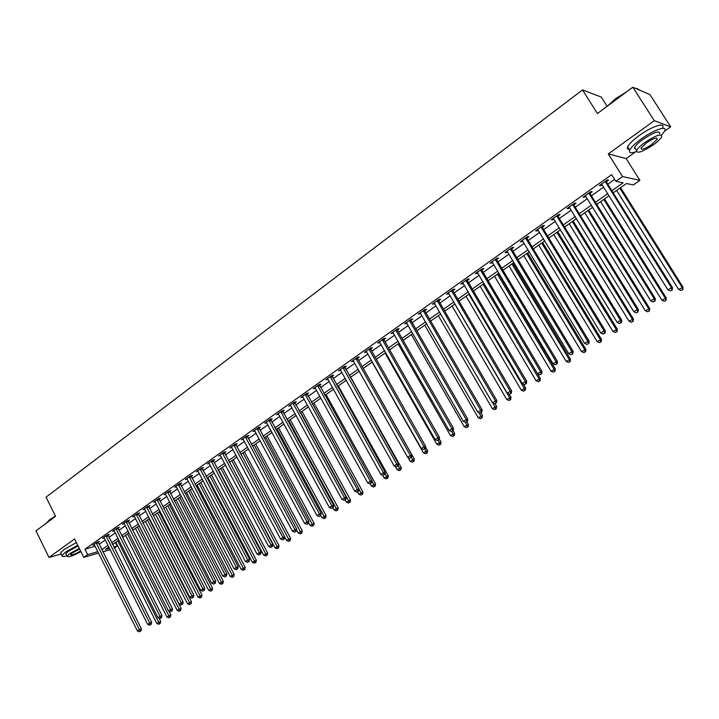 <?xml version="1.0" encoding="UTF-8"?>
<svg xmlns="http://www.w3.org/2000/svg" width="719" height="719" viewBox="0 0 719 719"><rect width="100%" height="100%" fill="white"/><g stroke="black" fill="none" stroke-linecap="round" stroke-linejoin="round"><path stroke-width="1.08" d="M115.382 542.494L117.188 546.081L114.33 548.085M607.133 106.304L601.282 97.074L582.516 89.92L46.07 497.162L55.561 516.305L49.665 520.008L46.447 523.081M582.516 89.92L597.426 113.521L632.828 87.206L649.958 94.611L670.683 126.805L654.308 120.702L608.283 153.902L622.555 176.586L639.919 180.388L633.403 184.945L626.447 183.525L613.19 192.827M608.283 153.902L626.15 158.584L635.542 151.88M664.653 131.11L670.683 126.805M626.15 158.584L639.919 180.388M55.561 516.305L35.95 530.883L48.991 557.432L61.187 554.007M632.828 87.206L654.308 120.702M611.887 190.742L623.121 182.842L615.824 181.341L611.635 174.663L84.941 549.181L95.097 546.305M99.096 544.355L105.262 539.987M108.946 537.381L115.229 532.932M118.923 530.316L125.304 525.796M129.007 523.171L135.505 518.579M139.216 515.945L145.822 511.272M149.543 508.639L156.257 503.884M159.995 501.242L166.826 496.407M170.574 493.755L177.512 488.839M181.269 486.179L188.333 481.173M192.099 478.503L199.289 473.417M203.064 470.747L210.37 465.57M214.163 462.892L221.596 457.626M225.398 454.938L232.956 449.582M236.767 446.885L244.46 441.439M248.289 438.734L256.117 433.189M259.945 430.474L267.908 424.839M271.746 422.116L279.853 416.382M283.708 413.65L291.95 407.817M295.815 405.076L304.209 399.135M308.083 396.394L316.621 390.345M320.503 387.595L329.194 381.447M333.095 378.688L341.938 372.424M345.839 369.665L354.844 363.284M358.763 360.516L367.93 354.027M371.849 351.249L381.187 344.635M385.114 341.849L394.623 335.126M398.56 332.331L408.239 325.482M412.194 322.687L422.044 315.713M426.008 312.909L436.038 305.8M440.01 302.996L450.229 295.761M454.201 292.939L464.609 285.569M468.599 282.747L479.196 275.242M483.195 272.411L493.998 264.772M497.997 261.932L508.998 254.149M513.015 251.299L524.223 243.364M528.249 240.523L539.663 232.435M543.699 229.577L555.329 221.344M559.373 218.486L571.228 210.092M575.272 207.225L587.36 198.669M591.413 195.793L603.735 187.075M607.798 184.199L614.592 179.382M606.45 181.673L608.598 180.145L607.348 179.894L599.43 185.52L600.698 185.754L602.225 184.666M590.083 193.285L592.204 191.784L590.919 191.56L583.118 197.105L584.412 197.303L585.877 196.269M573.96 204.726L576.045 203.243L574.733 203.055L567.048 208.519L568.378 208.69L569.763 207.701M558.07 215.997L560.128 214.541L558.78 214.388L551.203 219.762L552.569 219.906L553.882 218.971M542.414 227.114L544.436 225.676L543.061 225.55L535.592 230.853L536.985 230.961L538.234 230.08M526.973 238.061L528.968 236.65L527.557 236.551L520.205 241.773L521.626 241.863L522.803 241.018M511.757 248.864L513.726 247.462L512.288 247.399L505.035 252.549L506.491 252.603L507.605 251.812M496.757 259.505L498.698 258.13L497.233 258.085L490.079 263.163L492.614 262.444M481.973 270.002L483.878 268.645L482.386 268.627L475.331 273.633L477.829 272.932M467.386 280.347L469.273 279.008L467.745 279.026L460.798 283.96L463.261 283.277M453.006 290.548L454.866 289.236L453.312 289.272L446.454 294.143L448.89 293.469M438.824 300.614L440.657 299.311L439.075 299.383L432.317 304.182L434.716 303.526M424.83 310.545L426.637 309.26L425.037 309.35L418.368 314.086L420.732 313.448M411.025 320.332L412.814 319.065L411.187 319.182L404.608 323.856L406.945 323.235M397.409 329.994L399.171 328.745L397.526 328.889L391.037 333.499L393.338 332.888M383.982 339.53L385.717 338.298L384.045 338.46L377.646 343.008L379.92 342.406M370.725 348.931L372.442 347.717L370.752 347.897L364.425 352.391L366.681 351.807M357.649 358.215L359.338 357.01L357.631 357.217L351.393 361.648L353.613 361.082M344.743 367.373L346.405 366.187L344.68 366.411L338.523 370.788L340.716 370.231M331.998 376.414L333.643 375.246L331.899 375.489L325.824 379.803L327.981 379.264M319.425 385.339L321.051 384.18L319.281 384.449L313.286 388.7L315.425 388.17M307.013 394.147L308.622 393.005L306.833 393.284L300.91 397.49L303.023 396.978M294.754 402.838L296.345 401.714L294.538 402.02L288.696 406.163L290.782 405.66M282.657 411.421L284.221 410.315L282.405 410.63L276.635 414.728L278.693 414.234M270.712 419.896L272.258 418.8L270.416 419.141L264.718 423.185L266.758 422.709M258.912 428.272L260.44 427.185L258.588 427.544L252.962 431.535L254.975 431.067M247.264 436.532L248.774 435.462L246.905 435.84L241.35 439.785L243.337 439.327M235.76 444.702L237.252 443.641L235.365 444.027L229.882 447.928L231.842 447.479M224.4 452.763L225.865 451.721L223.969 452.125L218.549 455.972L220.49 455.531M213.175 460.726L214.63 459.693L212.716 460.115L207.36 463.917L209.274 463.494M202.084 468.59L203.522 467.575L201.599 468.015L196.305 471.763L198.192 471.331M191.128 476.364L192.548 475.358L190.616 475.807L185.385 479.519L187.246 479.088M180.307 484.049L181.709 483.051L179.759 483.519L174.6 487.185L176.425 486.745M169.621 491.634L171.005 490.655L169.037 491.131L163.941 494.753L165.738 494.304M159.052 499.13L160.418 498.159L158.45 498.653L153.408 502.23L155.178 501.781M148.608 506.536L149.965 505.583L147.979 506.086L143 509.618L144.744 509.169M138.291 513.86L139.63 512.917L137.635 513.429L132.709 516.925L134.426 516.476L134.04 515.981M128.09 521.095L129.411 520.161L127.407 520.691L122.545 524.142L124.234 523.693L123.857 523.207M118.015 528.249L119.318 527.324L117.305 527.863L112.497 531.278L114.168 530.829L113.791 530.361M108.048 535.322L109.342 534.406L107.311 534.963L102.556 538.333L104.21 537.884L103.842 537.426M98.197 542.306L99.474 541.407L97.442 541.973L92.742 545.308L94.369 544.849L94.009 544.409M98.485 553.091L83.755 557.369L74.605 538.953L48.991 557.432M83.755 557.369L87.646 554.619L97.784 551.689M84.941 549.181L87.646 554.619M615.824 181.341L622.555 176.586M110.142 549.702L102.835 551.824M108.83 547.087L105.432 549.478L109.45 548.318M113.818 547.06L117.188 546.081M609.119 195.694L596.752 204.385M592.681 207.243L580.548 215.763M576.485 218.621L564.577 226.979M560.523 229.828L548.84 238.034M544.795 240.874L533.327 248.927M529.292 251.758L518.039 259.667M514.013 262.498L502.967 270.254M498.95 273.076L488.111 280.689M484.094 283.511L473.453 290.979M469.453 293.792L459.01 301.135M455.01 303.939L444.755 311.138M440.774 313.942L430.699 321.016M426.727 323.802L416.831 330.749M412.868 333.535L403.152 340.357M399.198 343.143L389.662 349.838M385.717 352.607L376.343 359.194M372.406 361.954L363.203 368.416M359.284 371.175L350.243 377.529M346.324 380.279L337.445 386.516M333.535 389.258L324.808 395.387M320.917 398.128L312.343 404.141M308.46 406.873L300.039 412.787M296.156 415.51L287.888 421.325M284.014 424.039L275.88 429.755M272.034 432.461L264.035 438.078M260.188 440.774L252.333 446.292M248.504 448.989L240.784 454.408M236.955 457.095L229.37 462.425M225.559 465.103L218.1 470.343M214.298 473.012L206.964 478.162M203.171 480.831L195.963 485.891M192.18 488.552L185.098 493.522M181.323 496.173L174.358 501.071M170.592 503.713L163.743 508.522M159.995 511.155L153.255 515.883M149.516 518.516L142.901 523.162M139.171 525.787L132.655 530.361M128.935 532.968L122.536 537.47M118.824 540.068L112.532 544.499M101.783 549.729L107.967 545.37M111.661 542.773L117.961 538.342M121.664 535.736L128.063 531.233M131.775 528.618L138.282 524.043M142.011 521.419L148.626 516.763M152.365 514.13L159.088 509.403M162.836 506.76L169.684 501.943M173.441 499.301L180.406 494.402M184.172 491.751L191.254 486.763M195.029 484.112L202.228 479.043M206.02 476.373L213.345 471.215M217.147 468.545L224.598 463.297M228.408 460.618L235.994 455.28M239.813 452.593L247.525 447.164M251.353 444.468L259.208 438.941M263.046 436.235L271.036 430.618M274.883 427.913L283.007 422.188M286.872 419.474L295.141 413.65M299.014 410.926L307.426 405.004M311.318 402.272L319.874 396.241M323.775 393.509L332.493 387.37M336.393 384.62L345.264 378.383M349.173 375.624L358.206 369.269M362.133 366.51L371.328 360.039M375.264 357.271L384.62 350.683M388.566 347.906L398.092 341.201M402.047 338.424L411.753 331.594M415.708 328.799L425.594 321.851M429.567 319.056L439.624 311.974M443.605 309.17L453.851 301.962M457.841 299.149L468.285 291.806M472.284 288.993L482.916 281.506M486.925 278.693L497.755 271.072M501.772 268.241L512.8 260.476M516.826 257.645L528.07 249.736M532.105 246.896L543.555 238.834M547.599 235.985L559.265 227.779M563.319 224.921L575.209 216.554M579.271 213.696L591.395 205.167M595.458 202.309L607.816 193.609M600.203 184.972L600.698 185.754M583.936 196.521L584.412 197.303M567.893 207.908L568.378 208.69M552.093 219.133L552.569 219.906M536.518 230.188L536.985 230.961M521.167 241.09L521.626 241.863M506.032 251.839L506.491 252.603M491.113 262.435L491.562 263.19M476.4 272.878L476.841 273.633M461.886 283.187L462.335 283.933M447.586 293.343L448.018 294.089M433.467 303.364L433.899 304.101M419.554 313.25L419.977 313.987M405.822 322.993L406.244 323.73M392.277 332.618L392.691 333.346M378.913 342.109L379.326 342.837M365.719 351.474L366.133 352.193M352.705 360.713L353.11 361.432M339.862 369.836L340.258 370.546M327.181 378.832L327.576 379.551M314.67 387.721L315.066 388.431M302.322 396.493L302.708 397.194M290.125 405.148L290.503 405.858M278.082 413.704L278.46 414.405M266.192 422.143L266.569 422.844M254.454 430.483L254.823 431.175M245.395 436.909L294.916 529.705L292.498 531.251L243.229 439.399M233.873 445.088L282.9 537.426L280.518 538.962L231.77 447.533M605.2 181.422L671.393 287.654L667.933 289.874L601.578 183.992M606.27 180.658L606.701 182.446L672.481 287.609L671.393 287.654L671.798 290.09L670.414 290.979L671.798 290.09M672.229 290.072L672.481 287.609M667.933 289.874L670.414 290.979M616.623 190.427L678.637 289.424L683.05 287.214L620.578 187.65M682.403 289.631L681.046 290.494L682.816 289.613L682.016 287.249L619.85 188.153M681.046 290.494L678.637 289.424M683.05 287.214L682.816 289.613M588.798 193.069L654.182 298.718L650.776 300.91L585.23 195.604M589.913 192.279L590.335 194.058L655.315 298.646L654.182 298.718L654.605 301.126L653.238 302.007L654.605 301.126M655.054 301.099L655.315 298.646M650.776 300.91L653.238 302.007M572.639 204.538L637.232 309.61L633.87 311.776L569.124 207.036M573.789 203.729L574.202 205.49L638.4 309.512L637.232 309.61L637.663 312.001L636.315 312.864L637.663 312.001M638.13 311.956L638.4 309.512M633.87 311.776L636.315 312.864M556.722 215.844L620.533 320.35L617.217 322.48L553.253 218.306M557.899 215.008L558.312 216.761L621.737 320.225L620.533 320.35L620.973 322.705L619.652 323.559L620.973 322.705M621.459 322.651L621.737 320.225M617.217 322.48L619.652 323.559M600.581 201.688L661.857 300.156L666.261 297.954L604.535 198.911M665.587 300.371L664.257 301.225L666.019 300.344L665.192 298.026L603.771 199.451M664.257 301.225L661.857 300.156M666.261 297.954L666.019 300.344M584.781 212.788L645.329 310.743L649.724 308.541L588.717 210.02M649.023 310.959L647.711 311.794L649.464 310.914L648.619 308.64L587.926 210.577M647.711 311.794L645.329 310.743M649.724 308.541L649.464 310.914M569.196 223.735L629.035 321.168L633.421 318.975L573.133 220.967M632.702 321.384L631.399 322.22L633.151 321.339L632.28 319.092L572.297 221.56M631.399 322.22L629.035 321.168M633.421 318.975L633.151 321.339M541.03 226.988L604.077 330.929L600.814 333.032L537.605 229.415M542.243 226.126L542.647 227.869L605.317 330.776L604.077 330.929L604.535 333.257L603.223 334.092L604.535 333.257M605.03 333.194L605.317 330.776M600.814 333.032L603.223 334.092M553.837 234.52L612.983 331.45L617.351 329.257L557.764 231.77M616.605 331.675L615.329 332.484L617.073 331.612L616.605 331.675L616.174 329.401L556.892 232.381M615.329 332.484L612.983 331.45M617.351 329.257L617.073 331.612M607.393 106.106L615.841 98.512L626.707 91.753M635.938 88.554L637.582 88.617M639.64 89.929L636.216 88.671M625.036 93.003L615.94 98.845L608.526 105.271M661.606 135.1L664.698 131.011C667.825 125.124 653.814 129.753 641.411 138.821C635.138 143.405 631.255 147.17 629.763 150.118C628.685 153.003 630.869 153.498 636.324 151.61M662.594 127.73C665.695 121.808 651.675 126.4 639.281 135.496C633.026 140.088 629.152 143.863 627.678 146.82C626.932 148.572 627.498 149.453 629.359 149.48M635.839 149.39L634.634 147.485C635.713 145.364 638.517 142.65 643.038 139.342C654.2 132.098 659.781 130.229 659.781 133.734M653.167 144.959C657.723 141.661 660.581 138.929 661.723 136.763C661.732 133.285 656.159 135.163 644.988 142.398C640.458 145.696 637.654 148.402 636.558 150.523C636.603 153.956 642.139 152.104 653.167 144.959M646.471 142.865L641.015 148.105C641.042 150.325 644.61 149.13 651.738 144.51L657.238 139.234C657.238 137.005 653.652 138.21 646.471 142.865M634.392 148.312L635.012 148.078M46.376 523.126L49.764 519.63L55.426 516.044M77.733 545.254L65.519 552.066L61.933 555.535C61.618 556.722 63.245 556.803 66.804 555.769M76.403 542.584L64.198 549.397L60.63 552.875L61.061 553.765M66.121 554.394L65.815 553.765L68.404 551.257L78.083 545.964M79.306 548.408L69.617 553.711L67.02 556.2C67.901 557.62 72.529 556.111 80.914 551.662M79.638 549.082L72.233 552.965L70.552 554.583C71.451 555.472 74.803 554.277 80.591 551.006M525.562 237.971L587.863 341.354L584.646 343.421L522.192 240.362M526.802 237.09L527.216 238.816L589.14 341.174L587.863 341.354L588.331 343.655L587.046 344.482L588.331 343.655M588.843 343.583L589.14 341.174M584.646 343.421L587.046 344.482M510.319 248.801L571.884 351.627L568.72 353.667L506.994 251.156M511.595 247.893L511.991 249.601L573.196 351.42L571.884 351.627L572.36 353.901L571.093 354.719L572.36 353.901M572.89 353.82L573.196 351.42M568.72 353.667L571.093 354.719M495.283 259.469L556.138 361.756L553.019 363.76L492.012 261.797M496.595 258.543L496.991 260.242L557.477 361.513L556.138 361.756L556.632 364.003L555.383 364.803L556.632 364.003M557.162 363.904L557.477 361.513M553.019 363.76L555.383 364.803M480.472 269.993L540.616 371.732L537.542 373.709L477.236 272.285M481.802 269.041L482.197 270.73L541.991 371.471L540.616 371.732L541.119 373.952L539.888 374.743L541.119 373.952M541.668 373.853L541.991 371.471M537.542 373.709L539.888 374.743M465.858 280.365L525.319 381.564L522.282 383.515L462.676 282.63M467.224 279.394L467.611 281.075L526.712 381.286L525.319 381.564L525.832 383.766L524.609 384.548L525.832 383.766M526.389 383.649L526.712 381.286M522.282 383.515L524.609 384.548M538.693 245.161L597.147 341.579L601.506 339.395L542.602 242.411M600.742 341.804L599.484 342.612L601.228 341.732L600.742 341.804L600.302 339.566L541.704 243.049M599.484 342.612L597.147 341.579M601.506 339.395L601.228 341.732M523.756 255.649L581.545 351.573L585.886 349.38L527.665 252.908M585.104 351.798L583.864 352.598L585.599 351.717L585.104 351.798L584.646 349.587L526.721 253.564M583.864 352.598L581.545 351.573M585.886 349.38L585.599 351.717M509.025 266.003L566.159 361.423L570.491 359.239L512.926 263.262M569.682 361.657L568.459 362.439L570.194 361.558L569.682 361.657L569.214 359.464L511.955 263.945M568.459 362.439L566.159 361.423M570.491 359.239L570.194 361.558M494.492 276.204L550.988 371.13L555.302 368.955L498.384 273.472M554.484 371.372L553.271 372.136L554.996 371.265L554.484 371.372L554.007 369.198L497.386 274.173M553.271 372.136L550.988 371.13M555.302 368.955L554.996 371.265M480.166 286.27L536.023 380.711L540.329 378.536L484.049 283.538M539.484 380.953L538.297 381.708L540.014 380.836L539.484 380.953L538.998 378.805L483.015 284.266M538.297 381.708L536.023 380.711M540.329 378.536L540.014 380.836M451.451 290.593L510.229 391.271L507.237 393.185L448.314 292.822M452.844 289.613L453.231 291.276L511.658 390.956L510.229 391.271L510.751 393.437L509.555 394.21L510.751 393.437M511.326 393.32L511.658 390.956M507.237 393.185L509.555 394.21M466.029 296.201L521.266 390.156L525.562 387.981L523.153 383.901M524.699 390.399L523.522 391.145L525.238 390.282L524.699 390.399L524.205 388.278L468.842 294.224M523.522 391.145L521.266 390.156M525.562 387.981L525.238 390.282M437.242 300.686L495.355 400.825L492.407 402.721L434.141 302.888M438.653 299.679L439.039 301.342L496.82 400.501L495.355 400.825L495.894 402.982L494.708 403.736L495.894 402.982M496.469 402.847L496.82 400.501M492.407 402.721L494.708 403.736M452.08 305.997L506.715 399.467L510.993 397.31L509.052 393.985M510.113 399.719L508.953 400.456L510.67 399.593L510.113 399.719L509.609 397.616L454.857 304.047M508.953 400.456L506.715 399.467M510.993 397.31L510.67 399.593M423.221 310.635L480.696 410.261L477.784 412.131L420.175 312.81M424.668 309.61L425.055 311.264L482.179 409.911L480.696 410.261L481.236 412.382L480.067 413.128L481.236 412.382M481.829 412.239L482.179 409.911M477.784 412.131L480.067 413.128M438.32 315.659L492.353 408.662L496.622 406.505L494.978 403.674M495.724 408.913L494.582 409.641L496.29 408.778L495.724 408.913L492.964 402.973M494.582 409.641L492.353 408.662M496.622 406.505L496.29 408.778M409.399 320.458L466.227 419.554L463.36 421.397L406.388 322.597M410.864 319.416L411.25 321.051L467.745 419.186L466.227 419.554L466.784 421.658L465.633 422.395L466.784 421.658M467.386 421.514L467.745 419.186M463.36 421.397L465.633 422.395M424.74 325.195L478.189 417.73L482.449 415.573L480.876 412.859M481.532 417.982L480.409 418.701L482.107 417.838L481.532 417.982L479.16 412.733M480.409 418.701L478.189 417.73M482.449 415.573L482.107 417.838M395.765 330.138L451.963 428.731L449.132 430.546L392.79 332.25M397.256 329.077L397.634 330.704L453.5 428.335L451.963 428.731L452.521 430.807L451.388 431.535L452.521 430.807M453.141 430.654L453.5 428.335M449.132 430.546L451.388 431.535M411.34 334.614L464.213 426.673L468.455 424.525L466.901 421.819M467.53 426.933L466.415 427.643L468.114 426.78L467.53 426.933L465.535 422.359M466.415 427.643L464.213 426.673M468.455 424.525L468.114 426.78M382.31 339.692L437.898 437.772L435.103 439.57L379.371 341.777M383.82 338.613L384.198 340.231L439.462 437.359L437.898 437.772L438.464 439.83L437.35 440.549L438.464 439.83M439.084 439.668L439.462 437.359M435.103 439.57L437.35 440.549M398.119 343.898L450.427 435.498L454.66 433.35L453.123 430.663M453.707 435.759L452.611 436.46L454.309 435.597L453.707 435.759L451.838 431.418M452.611 436.46L450.427 435.498M454.66 433.35L454.309 435.597M369.036 349.119L424.021 446.697L421.262 448.467L366.142 351.178M370.573 348.032L370.941 349.632L425.603 446.265L424.021 446.697L424.596 448.737L423.491 449.438L424.596 448.737M425.226 448.557L425.603 446.265M421.262 448.467L423.491 449.438M355.932 358.422L410.324 455.495L407.61 457.248L353.074 360.453M357.487 357.316L357.855 358.907L411.933 455.046L410.324 455.495L410.909 457.518L409.821 458.21L410.909 457.518M411.556 457.338L411.933 455.046M407.61 457.248L409.821 458.21M343.008 367.598L396.816 464.186L394.138 465.912L340.186 369.602M344.581 366.483L398.443 463.719L396.816 464.186L397.409 466.182L396.331 466.874L397.409 466.182M398.056 465.993L398.443 463.719M394.138 465.912L396.331 466.874M330.246 376.657L383.488 472.751L380.845 474.459L327.469 378.634M331.845 375.525L385.141 472.266L383.488 472.751L384.081 474.729L383.029 475.412L384.081 474.729M384.746 474.531L385.141 472.266M380.845 474.459L383.029 475.412M317.654 385.6L370.33 481.209L367.724 482.889L314.904 387.55M319.272 384.449L372.002 480.705L370.33 481.209L370.941 483.168L369.89 483.842L370.941 483.168M371.606 482.961L372.002 480.705M367.724 482.889L369.89 483.842M305.224 394.425L357.352 489.558L354.773 491.212L302.51 396.358M306.86 393.284L359.042 489.037L357.352 489.558L357.963 491.49L356.93 492.156L357.963 491.49M358.637 491.284L359.042 489.037M354.773 491.212L356.93 492.156M292.948 403.143L344.536 497.8L341.992 499.426L290.278 405.04M294.61 402.002L346.252 497.26L344.536 497.8L345.156 499.714L344.14 500.361L345.156 499.714M345.839 499.498L346.252 497.26M341.992 499.426L344.14 500.361M280.832 411.744L331.89 505.924L329.383 507.542L278.19 413.623M282.513 410.612L333.625 505.376L331.89 505.924L332.52 507.821L331.513 508.468L332.52 507.821M333.212 507.605L333.625 505.376M329.383 507.542L331.513 508.468M268.87 420.238L319.407 513.95L316.926 515.55L266.264 422.089M270.578 419.114L321.159 513.384L319.407 513.95L320.036 515.829L319.047 516.467L320.036 515.829M320.737 515.604L321.159 513.384M316.926 515.55L319.047 516.467M257.06 428.632L307.085 521.877L304.64 523.45L254.481 430.456M258.786 427.508L308.846 521.293L307.085 521.877L307.723 523.738L306.743 524.367L307.723 523.738M308.424 523.504L308.846 521.293M304.64 523.45L306.743 524.367M247.138 435.795L296.695 529.103L294.916 529.705L295.554 531.539L294.592 532.159L295.554 531.539M296.273 531.305L296.695 529.103M292.498 531.251L294.592 532.159M235.634 443.974L284.697 536.814L282.9 537.426L283.547 539.25L282.594 539.861L283.547 539.25M284.266 539.007L284.697 536.814M280.518 538.962L282.594 539.861M222.495 453.168L271.036 545.056L268.681 546.566L220.014 454.929M224.274 452.062L272.852 544.427L271.036 545.056L271.692 546.862L270.748 547.465L271.692 546.862M272.42 546.611L272.852 544.427M268.681 546.566L270.748 547.465M211.26 461.149L259.316 552.587L256.989 554.079L208.807 462.892M213.058 460.043L261.15 551.949L259.316 552.587L259.981 554.376L259.047 554.969L259.981 554.376M260.709 554.115L261.15 551.949M256.989 554.079L259.047 554.969M200.161 469.031L247.749 560.029L245.449 561.503L197.743 470.747M201.967 467.925L249.592 559.373L247.749 560.029L248.415 561.8L247.489 562.384L248.415 561.8M249.151 561.539L249.592 559.373M245.449 561.503L247.489 562.384M189.196 476.823L236.317 567.372L234.052 568.837L186.805 478.521M191.02 475.717L238.178 566.707L236.317 567.372L236.991 569.133L236.084 569.709L236.991 569.133M237.728 568.864L238.178 566.707M234.052 568.837L236.084 569.709M178.357 484.516L225.029 574.634L222.782 576.072L175.993 486.188M180.199 483.411L226.907 573.96L225.029 574.634L225.703 576.368L224.804 576.944L225.703 576.368M226.449 576.099L226.907 573.96M222.782 576.072L224.804 576.944M167.653 492.111L213.876 581.806L211.665 583.226L165.316 493.773M169.513 491.014L215.763 581.114L213.876 581.806L214.559 583.522L213.669 584.098L214.559 583.522M215.314 583.253L215.763 581.114M211.665 583.226L213.669 584.098M385.069 353.065L436.819 444.207L441.035 442.068L439.219 438.869M440.073 444.468L438.994 445.16L440.675 444.306L440.073 444.468L438.239 440.208M438.994 445.16L436.819 444.207M441.035 442.068L440.675 444.306M372.181 362.115L423.392 452.808L427.598 450.669L425.495 446.948M426.619 453.069L425.549 453.752L427.23 452.898L426.619 453.069L424.785 448.845M425.549 453.752L423.392 452.808M427.598 450.669L427.23 452.898M407.952 457.401L410.136 461.292L414.333 459.153L363.266 368.38M413.335 461.553L412.284 462.227L413.964 461.373L413.335 461.553L411.511 457.356M412.284 462.227L410.136 461.292M414.333 459.153L413.964 461.373M395.225 466.388L397.059 469.669L401.238 467.539L350.701 377.205M400.231 469.929L399.189 470.594L400.86 469.741L400.231 469.929L398.173 465.337M399.189 470.594L397.059 469.669M401.238 467.539L400.86 469.741M382.652 475.25L384.144 477.928L388.305 475.807L338.298 385.914M387.289 478.198L386.265 478.854L387.927 478.009L387.289 478.198L384.98 473.174M386.265 478.854L384.144 477.928M388.305 475.807L387.927 478.009M370.114 483.77L371.399 486.089L375.552 483.968L326.049 394.524M374.518 486.359L373.503 487.015L375.165 486.161L374.518 486.359L371.966 480.921M373.503 487.015L371.399 486.089M375.552 483.968L375.165 486.161M357.604 491.949L358.808 494.151L362.951 492.03L313.942 403.017M361.909 494.42L360.902 495.058L362.556 494.214L361.909 494.42L312.585 403.979M360.902 495.058L358.808 494.151M362.951 492.03L362.556 494.214M345.183 499.921L346.378 502.105L350.504 499.993L301.998 411.412M349.452 502.374L348.463 503.012L350.117 502.168L349.452 502.374L300.614 412.382M348.463 503.012L346.378 502.105M350.504 499.993L350.117 502.168M332.924 507.785L334.11 509.96L338.227 507.857L290.197 419.698M337.157 510.238L336.177 510.858L337.822 510.014L337.157 510.238L288.795 420.687M336.177 510.858L334.11 509.96M338.227 507.857L337.822 510.014M320.764 515.451L321.986 517.716L326.093 515.613L278.541 427.886M325.015 517.995L324.044 518.615L325.689 517.77L325.015 517.995L277.121 428.884M324.044 518.615L321.986 517.716M326.093 515.613L325.689 517.77M308.577 522.704L310.024 525.382L314.113 523.279L267.028 435.975M313.017 525.661L312.064 526.263L313.7 525.427L313.017 525.661L265.59 436.981M312.064 526.263L310.024 525.382M314.113 523.279L313.7 525.427M296.552 529.867L298.196 532.941L302.277 530.856L255.658 443.965M301.171 533.228L300.236 533.831L301.863 532.995L301.171 533.228L254.202 444.989M300.236 533.831L298.196 532.941M302.277 530.856L301.863 532.995M284.67 536.949L286.522 540.418L290.584 538.333L244.415 451.856M289.478 540.706L288.544 541.299L290.17 540.463L289.478 540.706L242.95 452.889M288.544 541.299L286.522 540.418M290.584 538.333L290.17 540.463M229.622 462.254L274.991 547.806L279.035 545.721L233.316 459.657M277.92 548.085L276.995 548.678L278.621 547.842L277.92 548.085L231.824 460.699M276.995 548.678L274.991 547.806M279.035 545.721L278.621 547.842M218.657 469.947L263.594 555.095L267.63 553.028L222.351 467.359M266.497 555.383L265.59 555.967L267.207 555.131L266.497 555.383L220.841 468.42M265.59 555.967L263.594 555.095M267.63 553.028L267.207 555.131M207.827 477.56L252.333 562.303L256.359 560.236L211.503 474.971M255.218 562.591L254.319 563.166L255.928 562.339L255.218 562.591L209.984 476.041M254.319 563.166L252.333 562.303M256.359 560.236L255.928 562.339M197.123 485.073L241.216 569.421L245.224 567.363L200.79 482.503M244.074 569.718L243.184 570.284L244.793 569.457L244.074 569.718L199.253 483.581M243.184 570.284L241.216 569.421M245.224 567.363L244.793 569.457M186.545 492.506L230.215 576.458L234.214 574.4L190.202 489.936M233.055 576.755L232.183 577.312L233.783 576.485L233.055 576.755L188.657 491.023M232.183 577.312L230.215 576.458M234.214 574.4L233.783 576.485M157.075 499.624L202.857 588.888L200.673 590.29L154.765 501.26M158.944 498.528L204.762 588.187L202.857 588.888L203.54 590.596L202.668 591.153L203.54 590.596M204.304 590.308L204.762 588.187M200.673 590.29L202.668 591.153M176.092 499.849L219.358 583.415L223.339 581.365L179.741 497.287M222.171 583.702L221.308 584.259L222.899 583.433L222.171 583.702L178.177 498.384M221.308 584.259L219.358 583.415M223.339 581.365L222.899 583.433M146.622 507.048L191.973 595.889L189.807 597.273L144.339 508.666M148.509 505.951L193.887 595.179L191.973 595.889L192.665 597.579L191.793 598.127L192.665 597.579M193.429 597.291L193.887 595.179M189.807 597.273L191.793 598.127M165.756 507.111L208.618 590.29L212.59 588.241L169.396 504.549M211.422 590.578L210.559 591.126L212.15 590.308L211.422 590.578L167.815 505.664M210.559 591.126L208.618 590.29M212.59 588.241L212.15 590.308M136.295 514.382L181.215 602.801L179.085 604.176L134.426 516.458M138.192 513.285L183.147 602.082L181.215 602.801L181.907 604.472L181.053 605.021L181.907 604.472M182.68 604.185L183.147 602.082M179.085 604.176L181.053 605.021M155.547 514.283L198.013 597.076L201.967 595.035L159.169 511.73M200.79 597.372L199.945 597.911L201.527 597.094L200.79 597.372L157.578 512.854M199.945 597.911L198.013 597.076M201.967 595.035L201.527 597.094M126.086 521.635L170.592 609.631L168.48 610.988L124.234 523.693M127.991 520.538L172.524 608.903L170.592 609.631L171.284 611.294L170.439 611.833L171.284 611.294M172.057 610.997L172.524 608.903M168.48 610.988L170.439 611.833M145.445 521.374L187.524 603.789L191.47 601.749L149.067 518.83M190.283 604.086L189.448 604.616L191.02 603.807L190.283 604.086L147.458 519.963M189.448 604.616L187.524 603.789M191.47 601.749L191.02 603.807M115.993 528.798L160.085 616.39L158 617.729L114.168 530.838M117.916 527.701L162.036 615.644L160.085 616.39L160.786 618.034L159.951 618.565L160.786 618.034M161.568 617.729L162.036 615.644M158 617.729L159.951 618.565M135.46 528.384L177.162 610.422L181.089 608.391L139.073 525.85M179.894 610.719L179.067 611.249L180.64 610.431L179.894 610.719L137.446 526.991M179.067 611.249L177.162 610.422M181.089 608.391L180.64 610.431M106.026 535.88L149.705 623.058L147.647 624.389L104.219 537.902M107.958 534.783L151.673 622.303L149.705 623.058L150.415 624.694L149.588 625.215L150.415 624.694M151.197 624.389L151.673 622.303M147.647 624.389L149.588 625.215M125.591 535.322L166.916 616.983L170.834 614.961L168.92 611.177M169.63 617.279L168.812 617.801L170.376 616.992L169.63 617.279L127.56 533.938M168.812 617.801L166.916 616.983M170.834 614.961L170.376 616.992M96.166 542.881L139.45 629.655L137.41 630.967L94.378 544.876M98.108 541.784L141.418 628.891L139.45 629.655L140.16 631.273L139.342 631.794L140.16 631.273M140.942 630.967L141.418 628.891M137.41 630.967L139.342 631.794M115.831 542.171L156.787 623.472L160.688 621.45L159.034 618.169M159.483 623.768L158.674 624.281L160.238 623.472L159.483 623.768L117.772 540.814M158.674 624.281L156.787 623.472M160.688 621.45L160.238 623.472M605.236 181.637L606.485 181.889M605.452 182.204L606.701 182.446M588.834 193.285L590.119 193.501M589.05 193.842L590.335 194.058M572.675 204.753L573.996 204.933M572.89 205.31L574.202 205.49M556.758 216.06L558.106 216.212M556.964 216.608L558.312 216.761M541.065 227.195L542.45 227.321M541.272 227.743L542.647 227.869M525.598 238.178L527.009 238.268M525.796 238.726L527.216 238.816M510.355 248.999L511.793 249.062M510.553 249.547L511.991 249.601M495.319 259.676L496.793 259.712M495.517 260.215L496.991 260.242M480.508 270.191L482.009 270.2M480.696 270.73L482.197 270.73M465.894 280.572L467.422 280.545M466.083 281.102L467.611 281.075M451.487 290.8L453.042 290.755M451.676 291.321L453.231 291.276M437.278 300.884L438.851 300.812M437.467 301.414L439.039 301.342M423.257 310.833L424.866 310.743M423.446 311.354L425.055 311.264M409.435 320.647L411.061 320.53M409.623 321.168L411.25 321.051M395.801 330.336L397.445 330.192M395.98 330.848L397.634 330.704M382.337 339.889L384.009 339.719M382.526 340.402L384.198 340.231M369.063 349.308L370.761 349.128M369.242 349.82L370.941 349.632M355.968 358.61L357.676 358.404M356.148 359.123L357.855 358.907M343.035 367.786L344.769 367.562M343.215 368.29L344.949 368.065M330.282 376.846L332.034 376.603M330.452 377.349L332.205 377.098M317.681 385.788L319.461 385.519M317.861 386.292L319.631 386.022M305.251 394.614L307.04 394.327M305.422 395.108L307.22 394.821M292.984 403.332L294.79 403.026M293.154 403.817L294.961 403.512M280.868 411.933L282.693 411.61M281.039 412.418L282.855 412.095M268.906 420.426L270.739 420.085M269.068 420.912L270.91 420.57M257.087 428.812L258.948 428.452M257.258 429.297L259.11 428.928M245.431 437.089L247.3 436.712M245.592 437.574L247.462 437.197M233.909 445.268L235.796 444.881M234.07 445.744L235.958 445.358M222.531 453.347L224.427 452.943M222.692 453.824L224.589 453.41M211.287 461.328L213.201 460.906M211.449 461.796L213.363 461.373M200.188 469.21L202.12 468.77M200.349 469.678L202.273 469.237M189.223 476.994L191.164 476.544M189.385 477.461L191.317 477.012M178.393 484.687L180.343 484.22M178.546 485.154L180.496 484.687M167.68 492.29L169.648 491.805M167.842 492.749L169.801 492.263M157.11 499.795L159.079 499.301M157.263 500.253L159.232 499.759M146.649 507.219L148.635 506.706M146.802 507.677L148.788 507.165M136.322 514.552L138.318 514.031M136.475 515.002L138.47 514.48M126.113 521.796L128.117 521.266M126.265 522.255L128.27 521.715M116.029 528.959L118.042 528.42M116.172 529.409L118.186 528.869M106.053 536.041L108.075 535.484M106.196 536.491L108.227 535.934M96.193 543.043L98.224 542.477M96.337 543.492L98.368 542.917M656.456 138.021L657.238 139.234M634.634 147.485L636.558 150.523M629.763 150.118L627.678 146.82M65.815 553.765L67.02 556.2M61.933 555.535L60.63 552.875M46.762 522.407L46.591 522.857"/></g></svg>
